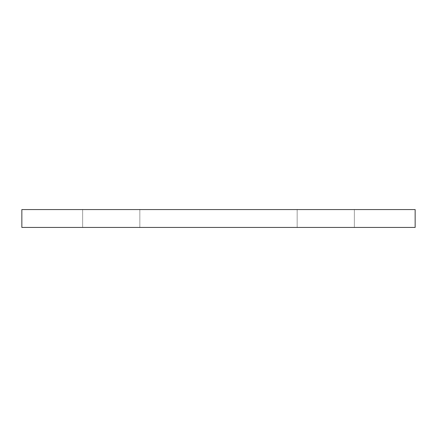 <?xml version="1.0" encoding="UTF-8"?>
<svg xmlns="http://www.w3.org/2000/svg" width="437" height="437" viewBox="0 0 437 437"><rect width="100%" height="100%" fill="white"/><g stroke="black" fill="none" stroke-linecap="round" stroke-linejoin="round"><path stroke-width="0.33" stroke-dasharray="2.19 1.64" d="M21.85 209.563L21.85 227.437L415.15 227.437L415.15 209.563L21.85 209.563M297.16 227.437L354.369 227.437L354.369 209.563L297.16 209.563L354.369 209.563L297.16 209.563L354.369 209.563L354.369 227.437L354.369 209.563L354.369 227.437L297.16 227.437L354.369 227.437L297.16 227.437L297.16 209.563L297.16 227.437M139.84 227.437L82.631 227.437L82.631 209.563L139.84 209.563L82.631 209.563L139.84 209.563L82.631 209.563L82.631 227.437L82.631 209.563L82.631 227.437L139.84 227.437L82.631 227.437L139.84 227.437L139.84 209.563L139.84 227.437"/><path stroke-width="0.66" d="M415.15 209.563L415.15 227.437L21.85 227.437L21.85 209.563L415.15 209.563"/></g></svg>
